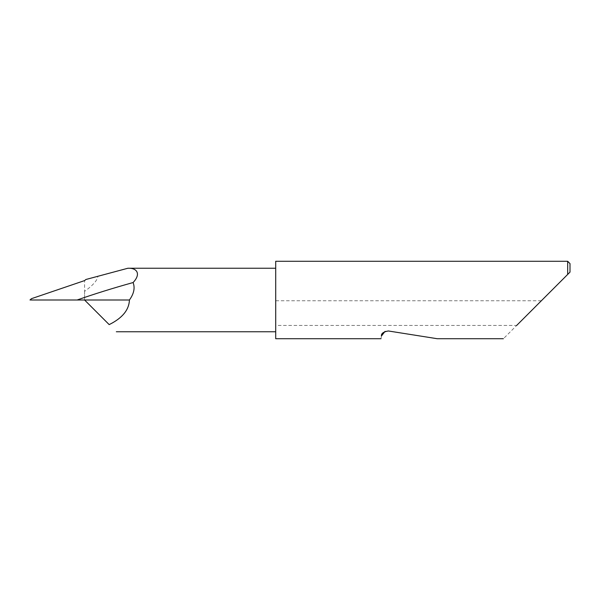 <?xml version="1.0" encoding="UTF-8"?>
<svg xmlns="http://www.w3.org/2000/svg" width="600" height="600" viewBox="0 0 600 600"><rect width="100%" height="100%" fill="white"/><g stroke="black" fill="none" stroke-linecap="round" stroke-linejoin="round"><path stroke-width="0.45" stroke-dasharray="3 2.25" d="M381.45 336C380.88 339.615 380.88 339.615 381.45 336M388.357 330.975L437.257 338.722L388.357 330.975L385.02 331.395M567.675 261.278L567.675 274.44L503.4 338.722M275.707 338.722L275.707 325.425L516.69 325.425M541.342 300.772L275.707 300.772L275.707 268.245L275.707 331.755L275.707 261.278M109.177 324.608L84.57 300L84.57 280.597M85.95 279.48L97.89 276.278C97.343 280.41 92.903 285.435 84.57 291.353L84.57 280.267M127.762 268.275L97.89 276.278M84.57 291.353L84.57 300L31.642 300L31.2 299.962L31.545 298.642M30.622 300L31.2 299.962M31.642 300L31.005 300M570 272.123L570 263.603M275.707 300.772L275.707 325.425"/><path stroke-width="0.9" d="M385.02 331.395L381.45 336C380.88 339.615 380.88 339.615 381.45 336C381.12 333.502 383.423 331.83 388.357 330.975L437.257 338.722L388.357 330.975M516.69 325.425L567.675 274.44L567.675 261.278L275.707 261.278L275.707 338.722L381.015 338.722M84.57 300L109.177 324.608C122.288 318.15 129.038 309.945 129.42 300C133.958 293.678 135.172 287.858 133.08 282.548C112.98 288.15 94.32 293.97 77.108 300L129.42 300M133.08 282.548C141.24 274.028 137.1 267.705 127.762 268.275L85.95 279.48L84.57 280.597L31.545 298.642L30.915 299.16L30.622 300L31.005 300M30.622 300L77.108 300M570 272.123L567.675 274.44L570 272.123L570 263.603L567.675 261.278M503.4 338.722L437.257 338.722M275.707 331.755L116.325 331.755M30.855 299.22L30 300M275.707 268.245L127.868 268.245"/></g></svg>
